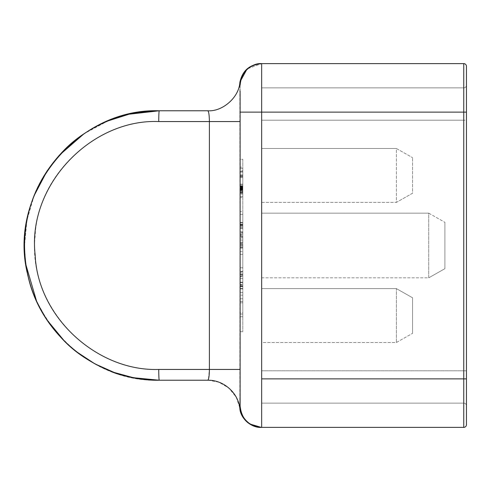 <?xml version="1.0" encoding="UTF-8"?>
<svg xmlns="http://www.w3.org/2000/svg" width="491" height="491" viewBox="0 0 491 491"><rect width="100%" height="100%" fill="white"/><g stroke="black" fill="none" stroke-linecap="round" stroke-linejoin="round"><path stroke-width="0.37" stroke-dasharray="2.46 1.84" d="M242.806 187.722L242.806 175.404L242.806 188.605L242.806 187.722L240.111 187.722L240.111 175.404L240.111 187.722M242.806 188.415L240.111 188.415M242.806 186.586L240.111 186.586M242.806 185.003L240.111 185.003M242.806 175.404L240.111 175.404M242.806 176.355L240.111 176.355M242.806 185.954L240.111 185.954M242.806 187.409L240.111 187.409M242.806 188.292L240.111 188.292M242.806 188.605L240.111 188.605M242.806 188.673L242.806 176.735L242.806 188.673L240.111 188.673L240.111 189.876L240.111 176.735L240.111 188.673M242.806 187.224L240.111 187.224M242.806 187.096L242.806 171.991L242.806 192.969L242.806 189.557L240.111 189.557L240.111 171.991L240.111 191.386L240.111 189.557L242.806 189.557L242.806 187.096L240.111 187.096M242.806 189.876L240.111 189.876M242.806 189.747L240.111 189.747M242.806 189.053L240.111 189.053M242.806 187.912L240.111 187.912M242.806 186.335L240.111 186.335M242.806 176.735L240.111 176.735M242.806 177.625L240.111 177.625M242.806 192.018L240.111 192.018L240.111 192.969L240.111 189.176L240.111 192.018M242.806 190.25L240.111 190.25M242.806 192.711L240.111 192.711M242.806 192.969L240.111 192.969M242.806 192.65L240.111 192.65M242.806 191.699L242.806 191.386L240.111 191.392L242.806 191.386L242.806 191.699L240.111 191.699M242.806 174.974L240.111 174.974M242.806 171.991L240.111 171.991M242.806 184.119L240.111 184.119M242.806 186.709L240.111 186.709M242.806 188.918L240.111 188.918M242.806 190.686L240.111 190.686M242.806 191.386L240.111 191.386M242.806 190.121L240.111 190.121M242.806 189.176L240.111 189.176M242.806 312.699L242.806 298.78L242.806 312.699L240.111 312.699L240.111 316.744L240.111 298.78L240.111 312.699M242.806 301.474L240.111 301.474L242.806 301.474M242.806 316.744L240.111 316.744L242.806 316.744M242.806 314.05L240.111 314.05L242.806 314.05M242.806 302.824L240.111 302.824M242.806 298.78L240.111 298.78L242.806 298.78M242.806 292.495L240.111 292.495L240.111 295.189L240.111 292.495L242.806 292.495L242.806 295.189L240.111 295.189L242.806 295.189L242.806 292.495M242.806 286.204L242.806 282.165L240.111 282.165L240.111 286.204L240.111 274.082L240.111 288.898L240.111 282.165L242.806 282.165L242.806 286.204L240.111 286.204L242.806 286.204L242.806 285.756L240.111 285.756L242.806 285.756L242.806 284.412L240.111 284.412L242.806 284.412L242.806 282.613L240.111 282.613L240.111 271.388L240.111 284.86L240.111 282.613L242.806 282.613L242.806 278.569L240.111 278.569L242.806 278.569L242.806 276.777L240.111 276.777L242.806 276.777L242.806 275.426L240.111 275.426L242.806 275.426L242.806 274.53L240.111 274.53L242.806 274.53L242.806 274.082L240.111 274.082L242.806 274.082L242.806 286.204L240.111 286.204M242.806 288.898L240.111 288.898L240.111 284.86L240.111 288.898L242.806 288.898L242.806 288.45L240.111 288.45L242.806 288.45L242.806 286.652L240.111 286.652L242.806 286.652L242.806 284.86L240.111 284.86L242.806 284.86L242.806 282.613L240.111 282.613L242.806 282.613L242.806 278.569L240.111 278.569L242.806 278.569L242.806 276.323L240.111 276.323L242.806 276.323L242.806 274.53L240.111 274.53L242.806 274.53L242.806 272.732L240.111 272.732L242.806 272.732L242.806 271.836L240.111 271.836L242.806 271.836L242.806 271.388L240.111 271.388L242.806 271.388L242.806 288.898L240.111 288.898M242.806 267.791L240.111 267.791L240.111 251.625L240.111 267.791L242.806 267.791L242.806 254.32L240.111 254.32L242.806 254.32L242.806 251.625L240.111 251.625L242.806 251.625L242.806 267.791M242.806 243.99L242.806 248.035L242.806 245.34L240.111 245.34L240.111 231.869L240.111 248.035L240.111 245.34L242.806 245.34L242.806 244.886L240.111 244.886L242.806 244.886L242.806 243.99L240.111 243.99M242.806 248.035L240.111 248.035L242.806 248.035M242.806 242.646L240.111 242.646M242.806 237.257L242.806 240.848L240.111 240.848L242.806 240.848L242.806 239.049L240.111 239.049L242.806 239.049L242.806 237.257L240.111 237.257M242.806 235.907L240.111 235.907M242.806 232.317L242.806 235.011L240.111 235.011L242.806 235.011L242.806 234.563L240.111 234.563L242.806 234.563L242.806 231.869L240.111 231.869L242.806 231.869L242.806 232.317L240.111 232.317M242.806 233.213L240.111 233.213M242.806 236.803L240.111 236.803M242.806 243.094L240.111 243.094M242.806 246.685L240.111 246.685M242.806 247.587L240.111 247.587M242.806 225.13L240.111 225.13L240.111 214.352L240.111 225.578L240.111 224.234L240.111 225.13L242.806 225.13L242.806 224.234L240.111 224.234L240.111 222.883L240.111 224.234L242.806 224.234L242.806 222.883L240.111 222.883L240.111 214.352L240.111 222.883L242.806 222.883L242.806 214.352L240.111 214.352L242.806 214.352L242.806 225.578L240.111 225.578L240.111 228.272L240.111 211.658L240.111 228.272L240.111 225.578L242.806 225.578L242.806 225.13L240.111 225.13L242.806 225.13L242.806 225.578L240.111 225.578L242.806 225.578L242.806 224.234L240.111 224.234L242.806 224.234L242.806 225.13M242.806 222.883L240.111 222.883L242.806 222.883L242.806 214.352L240.111 214.352L242.806 214.352L242.806 222.883M242.806 227.824L240.111 227.824L242.806 227.824L242.806 228.272L240.111 228.272L242.806 228.272L242.806 226.474L240.111 226.474L242.806 226.474L242.806 227.824L240.111 227.824L242.806 227.824L242.806 228.272L240.111 228.272L242.806 228.272L242.806 224.682L240.111 224.682L242.806 224.682L242.806 222.435L240.111 222.435L242.806 222.435L242.806 211.658L240.111 211.658L242.806 211.658L242.806 226.474L240.111 226.474L242.806 226.474L242.806 227.824M242.806 225.578L242.806 226.474L242.806 225.578L240.111 225.578M242.806 193.153L242.806 168.364L242.806 196.461L242.806 193.153L240.111 193.153L240.111 168.364L240.111 193.153M242.806 196.461L240.111 196.461M242.806 168.364L240.111 168.364M242.806 171.672L240.111 171.672M240.111 167.143L240.111 197.677L240.111 167.143L242.806 167.143L242.806 194.105L240.111 194.105M242.806 194.105L242.806 197.677L240.111 197.677M242.806 197.677L242.806 170.715L240.111 170.715M242.806 170.715L242.806 167.143M242.806 159.274L242.806 331.726L242.806 159.274L240.111 159.274L240.111 331.726L242.806 331.726L240.111 331.726L240.111 159.274L242.806 159.274M108.1 120.872L84.071 133.718M59.061 155.457L47.253 170.653M34.125 195.621L26.95 220.244L24.55 245.469M24.605 249.342L25.968 264.974M36.524 301.02L47.001 319.972M64.947 341.693L75.982 351.39M207.779 110.776C208.767 111.5 209.307 115.09 209.393 121.553L240.111 121.553L240.111 369.447L239.86 82.482C238.209 98.212 223.589 111.107 207.779 110.776L159.274 110.776A10.777 0.54 -90 0 0 158.74 121.553C98.2 119.43 37.752 172.949 35.143 236.177C27.115 305.954 91.387 372.209 158.74 369.447L209.393 369.447L208.387 379.433M159.274 110.776C97.948 109.677 40.133 155.935 27.797 216.101C6.856 296.65 76.228 383.109 159.274 380.224L207.779 380.224L208.374 379.451M240.111 396.127L240.111 371.877M240.111 85.176L240.111 88.675L240.111 85.176C241.4 72.091 248.581 64.904 261.666 63.621L261.666 63.621A21.555 21.555 180 0 0 240.111 85.176A21.555 21.555 180 0 1 261.666 63.621L247.12 68.887L261.666 63.621C248.575 64.898 241.388 72.085 240.111 85.176L239.86 408.518C242.266 420.161 249.391 426.446 261.243 427.379L261.666 427.379L261.243 427.379M240.111 371.939L240.111 380.593M240.111 387.141L240.111 396.427M239.737 407.64L236.183 397.109L228.812 388L218.808 382.164L208.221 380.23M240.111 405.824L240.111 402.325L240.111 405.824C241.388 418.915 248.575 426.102 261.666 427.379A21.555 21.555 0 0 0 261.666 427.379L261.666 427.379A21.555 21.555 0 0 0 261.666 427.379L463.756 427.379L463.756 378.88L261.666 378.88L261.666 427.379C248.581 426.096 241.4 418.909 240.111 405.824L240.111 405.83M240.111 102.349L240.111 94.573M239.86 82.482L239.915 82.046L239.86 82.482M261.666 112.12L261.666 63.621L463.756 63.621A2.694 2.694 0 0 1 466.45 66.316A2.694 2.694 0 0 0 463.756 63.621L463.756 112.12L261.666 112.12L261.666 378.88M466.45 378.88L466.45 112.12L463.756 112.12L463.756 378.88L466.45 378.88L466.45 424.684A2.694 2.694 0 0 1 463.756 427.379M261.666 202.39L396.39 202.39L396.39 148.497L412.563 157.66L396.39 148.497L396.39 202.39L412.563 193.227L412.563 157.66L412.563 193.227L396.39 202.39L261.666 202.39L261.666 148.497L396.39 148.497L261.666 148.497L261.666 202.39M261.666 288.61L396.39 288.61L396.39 342.503L396.39 288.61L412.563 297.773L412.563 333.34L412.563 297.773L396.39 288.61L261.666 288.61L261.666 342.503L396.39 342.503L412.563 333.34L396.39 342.503L261.666 342.503L261.666 288.61M261.666 277.832L428.729 277.832L428.729 213.168L444.895 222.325L428.729 213.168L261.666 213.168L428.729 213.168L428.729 277.832L444.895 268.675L444.895 222.325L444.895 268.675L428.729 277.832L261.666 277.832L261.666 213.168L261.666 277.832M261.666 120.203L261.666 370.797L261.666 120.203L463.756 120.203L463.756 370.797L463.756 87.871L463.756 120.203L261.666 120.203M261.666 370.797L261.666 403.129L261.666 370.797L463.756 370.797L463.756 403.129L463.756 370.797L261.666 370.797M261.666 87.871L463.756 87.871L261.666 87.871M261.666 403.129L463.756 403.129L261.666 403.129M466.45 405.824A2.694 2.694 0 0 0 463.756 403.129A2.694 2.694 180 0 1 466.45 405.824L466.45 370.797L466.45 405.824M466.45 120.203L466.45 370.797L466.45 120.203L463.756 120.203L466.45 120.203M466.45 85.176A2.694 2.694 0 0 1 463.756 87.871A2.694 2.694 0 0 0 466.45 85.176A2.694 2.694 0 0 1 463.756 87.871M159.274 380.224A10.777 0.54 90 0 1 158.74 369.447M240.111 121.553L240.111 369.447L209.393 369.447L209.393 121.553L158.74 121.553M466.45 370.797L463.756 370.797L466.45 370.797M240.111 379.813L240.111 388.639M240.111 91.203L240.111 112.335M239.86 408.518L242.965 417.252L249.483 423.893M240.111 94.978L240.111 102.361"/><path stroke-width="0.74" d="M75.982 351.39L94.873 363.837L114.151 372.448L133.374 377.714L159.274 380.224A10.777 0.54 -90 0 1 158.74 369.447C98.188 371.564 37.752 318.045 35.143 254.817C27.122 185.046 91.394 118.791 158.74 121.553L209.393 121.553C209.307 115.09 208.767 111.5 207.779 110.776L159.274 110.776L129.059 114.207L108.1 120.872M240.111 396.427L239.86 408.518C238.209 392.788 223.589 379.893 207.779 380.224L159.274 380.224C136.246 379.034 119.405 375.756 108.757 370.392C90.583 362.622 75.829 352.9 64.481 341.233C38.218 314.252 24.906 282.343 24.55 245.5C24.9 208.657 38.212 176.742 64.487 149.761C75.829 138.1 90.59 128.378 108.763 120.602C119.405 115.238 136.246 111.96 159.274 110.776A10.777 0.54 90 0 0 158.74 121.553M84.071 133.718L59.061 155.457M47.253 170.653L34.125 195.621M24.55 245.469L24.605 249.342M25.968 264.974L36.524 301.02M47.001 319.972L64.947 341.693M208.221 380.23L207.779 380.224C208.767 379.5 209.307 375.91 209.393 369.447L158.74 369.447M239.915 408.954L239.86 408.518C240.449 418.67 251.699 428.115 261.243 427.379L261.666 427.379C250.999 428.342 239.148 416.491 240.111 405.824L240.111 396.127M240.111 371.877L240.111 102.349M240.111 112.335L240.111 121.553L209.393 121.553L209.393 369.447L240.111 369.447L240.111 371.939M240.111 380.593L240.111 387.141M249.483 423.893L261.243 427.379C251.699 428.115 240.449 418.67 239.86 408.518L239.737 407.64M240.111 94.573L240.111 405.824A21.555 21.555 0 0 0 261.66 427.379A21.555 21.555 -0 0 1 240.111 405.824L240.117 406.364M466.45 66.316L466.45 112.12L466.45 66.316A2.694 2.694 180 0 0 463.756 63.621L261.666 63.621C250.999 62.658 239.148 74.509 240.111 85.176A21.555 21.555 0 0 1 261.666 63.621L261.243 63.621C249.391 64.554 242.266 70.839 239.86 82.482C238.994 97.611 222.19 111.874 207.779 110.776M240.117 84.636L239.86 82.482C242.284 70.833 249.416 64.548 261.243 63.621L261.666 63.621L261.666 427.379L463.756 427.379A2.694 2.694 0 0 0 466.45 424.684A2.694 2.694 0 0 1 463.756 427.379L463.756 378.88L261.666 378.88M239.915 82.046L247.12 68.887L239.915 82.046M463.756 63.621L463.756 112.12L466.45 112.12L466.45 424.684M466.45 85.176L466.45 120.203L466.45 85.176M240.111 405.824A21.555 21.555 0 0 0 261.66 427.379C250.999 428.342 239.148 416.491 240.111 405.824A21.555 21.555 -0 0 0 261.666 427.379C248.581 426.096 241.4 418.909 240.111 405.824M240.111 112.12L261.666 112.12L240.111 112.12M240.111 85.176C239.148 74.509 250.999 62.658 261.666 63.621C248.581 64.904 241.4 72.091 240.111 85.176M466.45 378.88L463.756 378.88L463.756 112.12L261.666 112.12M159.274 380.224C97.948 381.323 40.133 335.065 27.797 274.899C6.856 194.35 76.228 107.891 159.274 110.776M240.111 402.325L240.111 396.022L240.111 402.325M240.111 388.639L240.111 379.813M240.111 94.978L240.111 91.203M239.86 408.518C242.284 420.167 249.416 426.452 261.243 427.379L261.666 427.379M240.111 102.361L240.111 121.553M239.86 82.482C242.284 70.833 249.416 64.548 261.243 63.621"/></g></svg>
